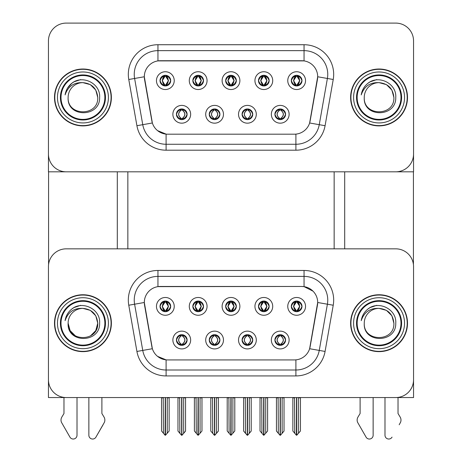 <?xml version="1.0" encoding="UTF-8"?>
<svg xmlns="http://www.w3.org/2000/svg" width="462" height="462" viewBox="0 0 462 462"><rect width="100%" height="100%" fill="white"/><g stroke="black" fill="none" stroke-linecap="round" stroke-linejoin="round"><path stroke-width="0.69" d="M225.67 306.37A5.33 5.33 0 0 0 231 311.7A5.33 5.33 0 0 0 236.33 306.37A5.33 5.33 0 0 0 231 301.039A5.33 5.33 0 0 0 225.67 306.37L225.716 306.37C226.819 309.349 228.205 310.782 229.874 310.678L229.51 311.492M222.112 306.37A8.888 8.888 0 0 0 231 315.257A8.888 8.888 0 0 0 239.888 306.37A8.888 8.888 0 0 0 231 297.482A8.888 8.888 0 0 0 222.112 306.37M242.082 340.026A5.33 5.33 0 0 0 247.413 345.357A5.33 5.33 0 0 0 252.743 340.026A5.33 5.33 0 0 0 247.413 334.69A5.33 5.33 0 0 0 242.082 340.026L242.128 340.026C243.139 342.896 244.525 344.329 246.286 344.334L246.916 344.334C243.387 341.458 243.387 338.588 246.916 335.712L246.286 335.712C244.554 335.678 243.174 337.116 242.128 340.026M238.525 340.026A8.888 8.888 0 0 0 247.413 348.908A8.888 8.888 0 0 0 256.3 340.026A8.888 8.888 0 0 0 247.413 331.139A8.888 8.888 0 0 0 238.525 340.026M258.489 306.37A5.33 5.33 0 0 0 263.825 311.7A5.33 5.33 0 0 0 269.155 306.37A5.33 5.33 0 0 0 263.825 301.039A5.33 5.33 0 0 0 258.489 306.37L258.541 306.37C259.644 309.349 261.03 310.782 262.693 310.678L262.335 311.492M254.937 306.37A8.888 8.888 0 0 0 263.825 315.257A8.888 8.888 0 0 0 272.713 306.37A8.888 8.888 0 0 0 263.825 297.482A8.888 8.888 0 0 0 254.937 306.37M291.314 306.37A5.33 5.33 0 0 0 296.65 311.7A5.33 5.33 0 0 0 301.981 306.37A5.33 5.33 0 0 0 296.65 301.039A5.33 5.33 0 0 0 291.314 306.37L291.366 306.37C292.469 309.349 293.855 310.782 295.518 310.678L295.154 311.492M287.762 306.37A8.888 8.888 0 0 0 296.65 315.257A8.888 8.888 0 0 0 305.538 306.37A8.888 8.888 0 0 0 296.65 297.482A8.888 8.888 0 0 0 287.762 306.37M192.845 306.37A5.33 5.33 0 0 0 198.175 311.7A5.33 5.33 0 0 0 203.511 306.37A5.33 5.33 0 0 0 198.175 301.039A5.33 5.33 0 0 0 192.845 306.37L192.891 306.37C194 309.349 195.38 310.782 197.049 310.678L196.685 311.492M189.287 306.37A8.888 8.888 0 0 0 198.175 315.257A8.888 8.888 0 0 0 207.063 306.37A8.888 8.888 0 0 0 198.175 297.482A8.888 8.888 0 0 0 189.287 306.37M160.019 306.37A5.33 5.33 0 0 0 165.35 311.7A5.33 5.33 0 0 0 170.686 306.37A5.33 5.33 0 0 0 165.35 301.039A5.33 5.33 0 0 0 160.019 306.37L160.071 306.37C161.174 309.349 162.56 310.782 164.224 310.678L163.86 311.492M156.462 306.37A8.888 8.888 0 0 0 165.35 315.257A8.888 8.888 0 0 0 174.238 306.37A8.888 8.888 0 0 0 165.35 297.482A8.888 8.888 0 0 0 156.462 306.37M176.432 340.026A5.33 5.33 0 0 0 181.762 345.357A5.33 5.33 0 0 0 187.098 340.026A5.33 5.33 0 0 0 181.762 334.69A5.33 5.33 0 0 0 176.432 340.026L176.478 340.026C177.489 342.896 178.875 344.329 180.636 344.334L181.266 344.334C177.743 341.458 177.743 338.588 181.266 335.712L180.636 335.712C178.91 335.678 177.523 337.116 176.478 340.026M172.875 340.026A8.888 8.888 0 0 0 181.762 348.908A8.888 8.888 0 0 0 190.65 340.026A8.888 8.888 0 0 0 181.762 331.139A8.888 8.888 0 0 0 172.875 340.026M209.257 340.026A5.33 5.33 0 0 0 214.587 345.357A5.33 5.33 0 0 0 219.918 340.026A5.33 5.33 0 0 0 214.587 334.69A5.33 5.33 0 0 0 209.257 340.026L209.303 340.026C210.314 342.896 211.7 344.329 213.461 344.334L214.091 344.334C210.562 341.458 210.562 338.588 214.091 335.712L213.461 335.712C211.735 335.678 210.349 337.116 209.303 340.026M205.7 340.026A8.888 8.888 0 0 0 214.587 348.908A8.888 8.888 0 0 0 223.475 340.026A8.888 8.888 0 0 0 214.587 331.139A8.888 8.888 0 0 0 205.7 340.026M274.902 340.026A5.33 5.33 0 0 0 280.238 345.357A5.33 5.33 0 0 0 285.568 340.026A5.33 5.33 0 0 0 280.238 334.69A5.33 5.33 0 0 0 274.902 340.026L274.954 340.026C275.964 342.896 277.35 344.329 279.112 344.334L279.741 344.334C276.212 341.458 276.212 338.588 279.741 335.712L279.112 335.712C277.379 335.678 275.993 337.116 274.954 340.026M271.35 340.026A8.888 8.888 0 0 0 280.238 348.908A8.888 8.888 0 0 0 289.125 340.026A8.888 8.888 0 0 0 280.238 331.139A8.888 8.888 0 0 0 271.35 340.026M144.317 302.46A15.997 15.997 0 0 0 144.56 305.238L151.877 346.714A15.997 15.997 0 0 0 167.631 359.933L294.369 359.933A15.997 15.997 0 0 0 310.123 346.714L317.44 305.238A15.997 15.997 0 0 0 301.686 286.463L160.314 286.463A15.997 15.997 0 0 0 144.317 302.46L144.496 300.092M48.452 266.614L48.452 397.557L413.548 397.557L413.548 266.614A17.775 17.775 0 0 0 395.772 248.839L66.228 248.839A17.775 17.775 0 0 0 48.452 266.614L48.452 379.781A17.775 17.775 0 0 0 66.228 397.557L395.772 397.557A17.775 17.775 0 0 0 413.548 379.781L413.548 266.614M334.153 171.818L334.153 248.839M127.847 171.818L127.847 248.839M225.67 80.631A5.33 5.33 0 0 0 231 85.961A5.33 5.33 0 0 0 236.33 80.631A5.33 5.33 0 0 0 231 75.3A5.33 5.33 0 0 0 225.67 80.631L225.716 80.631C226.767 77.731 228.153 76.294 229.874 76.322L229.51 75.514M222.112 80.631A8.888 8.888 0 0 0 231 89.518A8.888 8.888 0 0 0 239.888 80.631A8.888 8.888 0 0 0 231 71.743A8.888 8.888 0 0 0 222.112 80.631M242.082 114.287A5.33 5.33 0 0 0 247.413 119.618A5.33 5.33 0 0 0 252.743 114.287A5.33 5.33 0 0 0 247.413 108.951A5.33 5.33 0 0 0 242.082 114.287L242.128 114.287C243.139 117.157 244.525 118.59 246.286 118.595L246.916 118.595C243.387 115.719 243.387 112.849 246.916 109.973L246.286 109.973C244.554 109.939 243.174 111.377 242.128 114.287M238.525 114.287A8.888 8.888 0 0 0 247.413 123.169A8.888 8.888 0 0 0 256.3 114.287A8.888 8.888 0 0 0 247.413 105.4A8.888 8.888 0 0 0 238.525 114.287M258.489 80.631A5.33 5.33 0 0 0 263.825 85.961A5.33 5.33 0 0 0 269.155 80.631A5.33 5.33 0 0 0 263.825 75.3A5.33 5.33 0 0 0 258.489 80.631L258.541 80.631C259.592 77.731 260.978 76.294 262.693 76.322L262.335 75.514M254.937 80.631A8.888 8.888 0 0 0 263.825 89.518A8.888 8.888 0 0 0 272.713 80.631A8.888 8.888 0 0 0 263.825 71.743A8.888 8.888 0 0 0 254.937 80.631M291.314 80.631A5.33 5.33 0 0 0 296.65 85.961A5.33 5.33 0 0 0 301.981 80.631A5.33 5.33 0 0 0 296.65 75.3A5.33 5.33 0 0 0 291.314 80.631L291.366 80.631C292.417 77.731 293.803 76.294 295.518 76.322L295.154 75.514M287.762 80.631A8.888 8.888 0 0 0 296.65 89.518A8.888 8.888 0 0 0 305.538 80.631A8.888 8.888 0 0 0 296.65 71.743A8.888 8.888 0 0 0 287.762 80.631M192.845 80.631A5.33 5.33 0 0 0 198.175 85.961A5.33 5.33 0 0 0 203.511 80.631A5.33 5.33 0 0 0 198.175 75.3A5.33 5.33 0 0 0 192.845 80.631L192.891 80.631C193.948 77.731 195.328 76.294 197.049 76.322L196.685 75.514M189.287 80.631A8.888 8.888 0 0 0 198.175 89.518A8.888 8.888 0 0 0 207.063 80.631A8.888 8.888 0 0 0 198.175 71.743A8.888 8.888 0 0 0 189.287 80.631M160.019 80.631A5.33 5.33 0 0 0 165.35 85.961A5.33 5.33 0 0 0 170.686 80.631A5.33 5.33 0 0 0 165.35 75.3A5.33 5.33 0 0 0 160.019 80.631L160.071 80.631C161.123 77.731 162.508 76.294 164.224 76.322L163.86 75.514M156.462 80.631A8.888 8.888 0 0 0 165.35 89.518A8.888 8.888 0 0 0 174.238 80.631A8.888 8.888 0 0 0 165.35 71.743A8.888 8.888 0 0 0 156.462 80.631M176.432 114.287A5.33 5.33 0 0 0 181.762 119.618A5.33 5.33 0 0 0 187.098 114.287A5.33 5.33 0 0 0 181.762 108.951A5.33 5.33 0 0 0 176.432 114.287L176.478 114.287C177.489 117.157 178.875 118.59 180.636 118.595L181.266 118.595C177.743 115.719 177.743 112.849 181.266 109.973L180.636 109.973C178.91 109.939 177.523 111.377 176.478 114.287M172.875 114.287A8.888 8.888 0 0 0 181.762 123.169A8.888 8.888 0 0 0 190.65 114.287A8.888 8.888 0 0 0 181.762 105.4A8.888 8.888 0 0 0 172.875 114.287M209.257 114.287A5.33 5.33 0 0 0 214.587 119.618A5.33 5.33 0 0 0 219.918 114.287A5.33 5.33 0 0 0 214.587 108.951A5.33 5.33 0 0 0 209.257 114.287L209.303 114.287C210.314 117.157 211.7 118.59 213.461 118.595L214.091 118.595C210.562 115.719 210.562 112.849 214.091 109.973L213.461 109.973C211.735 109.939 210.349 111.377 209.303 114.287M205.7 114.287A8.888 8.888 0 0 0 214.587 123.169A8.888 8.888 0 0 0 223.475 114.287A8.888 8.888 0 0 0 214.587 105.4A8.888 8.888 0 0 0 205.7 114.287M274.902 114.287A5.33 5.33 0 0 0 280.238 119.618A5.33 5.33 0 0 0 285.568 114.287A5.33 5.33 0 0 0 280.238 108.951A5.33 5.33 0 0 0 274.902 114.287L274.954 114.287C275.964 117.157 277.35 118.59 279.112 118.595L279.741 118.595C276.212 115.719 276.212 112.849 279.741 109.973L279.112 109.973C277.379 109.939 275.993 111.377 274.954 114.287M271.35 114.287A8.888 8.888 0 0 0 280.238 123.169A8.888 8.888 0 0 0 289.125 114.287A8.888 8.888 0 0 0 280.238 105.4A8.888 8.888 0 0 0 271.35 114.287M144.317 76.721A15.997 15.997 0 0 0 144.56 79.499L151.877 120.975A15.997 15.997 0 0 0 167.631 134.194L294.369 134.194A15.997 15.997 0 0 0 310.123 120.975L317.44 79.499A15.997 15.997 0 0 0 301.686 60.724L160.314 60.724A15.997 15.997 0 0 0 144.317 76.721L144.496 74.353M48.452 40.875L48.452 171.818L413.548 171.818L413.548 40.875A17.775 17.775 0 0 0 395.772 23.1L66.228 23.1A17.775 17.775 0 0 0 48.452 40.875L48.452 154.042A17.775 17.775 0 0 0 66.228 171.818L395.772 171.818A17.775 17.775 0 0 0 413.548 154.042L413.548 40.875M54.499 323.198A28.442 28.442 0 0 0 82.935 351.634A28.442 28.442 0 0 0 111.377 323.198A28.442 28.442 0 0 0 82.935 294.756A28.442 28.442 0 0 0 54.499 323.198M350.623 323.198A28.442 28.442 0 0 0 379.065 351.634A28.442 28.442 0 0 0 407.501 323.198A28.442 28.442 0 0 0 379.065 294.756A28.442 28.442 0 0 0 350.623 323.198M157.946 270.466L304.054 270.466A29.626 29.626 0 0 1 333.229 305.232L325.081 351.449A29.626 29.626 0 0 1 295.905 375.929L166.095 375.929A29.626 29.626 0 0 1 136.919 351.449L128.771 305.232A29.626 29.626 0 0 1 157.946 270.466L157.946 276.392L304.054 276.392A23.701 23.701 0 0 1 327.396 304.204L319.248 350.421A23.701 23.701 0 0 1 295.905 370.004L166.095 370.004A23.701 23.701 0 0 1 142.752 350.421L134.604 304.204A23.701 23.701 0 0 1 157.946 276.392L157.946 286.636L301.686 286.463L304.054 286.636L312.993 291.147M294.369 359.933L167.631 359.933M166.095 375.929L166.095 359.858L157.554 356.364M333.229 305.232L317.683 302.494L309.632 348.723L325.081 351.449M136.919 351.449L152.368 348.723L144.317 302.494L134.604 304.204A23.701 23.701 0 0 1 134.246 300.092M310.123 346.714L310.031 347.216M151.969 347.216L151.877 346.714M395.772 248.839L66.228 248.839M54.499 97.459A28.442 28.442 0 0 0 82.935 125.895A28.442 28.442 0 0 0 111.377 97.459A28.442 28.442 0 0 0 82.935 69.017A28.442 28.442 0 0 0 54.499 97.459M350.623 97.459A28.442 28.442 0 0 0 379.065 125.895A28.442 28.442 0 0 0 407.501 97.459A28.442 28.442 0 0 0 379.065 69.017A28.442 28.442 0 0 0 350.623 97.459M157.946 44.727L157.946 60.897L304.054 60.897L304.054 50.653A23.701 23.701 0 0 1 327.396 78.465L319.248 124.682A23.701 23.701 0 0 1 295.905 144.265L166.095 144.265A23.701 23.701 0 0 1 142.752 124.682L134.604 78.465A23.701 23.701 0 0 1 157.946 50.653L304.054 50.653L304.054 44.727A29.626 29.626 0 0 1 333.229 79.493L325.081 125.71A29.626 29.626 0 0 1 295.905 150.19L166.095 150.19A29.626 29.626 0 0 1 136.919 125.71L128.771 79.493A29.626 29.626 0 0 1 157.946 44.727L304.054 44.727M294.369 134.194L167.631 134.194M295.905 134.119L295.905 144.265L166.095 144.265L166.095 134.119L157.554 130.625M333.229 79.493L317.683 76.756L309.632 122.984L325.081 125.71M136.919 125.71L152.368 122.984L144.317 76.756L134.604 78.465A23.701 23.701 0 0 1 134.246 74.353M310.123 120.975L310.031 121.477M151.969 121.477L151.877 120.975M395.772 23.1L66.228 23.1M281.156 345.276L280.734 344.334L281.364 344.334C283.091 344.369 284.477 342.931 285.522 340.015C284.505 337.15 283.119 335.712 281.364 335.712L281.728 334.904M281.156 334.771L280.734 335.712L281.364 335.712M279.914 344.334L279.47 345.299L279.92 344.334C276.172 341.458 276.172 338.588 279.92 335.712L279.47 334.748L279.92 335.712C276.293 338.588 276.293 341.458 279.914 344.334M279.741 335.712L279.319 334.771M280.734 335.712C284.257 338.588 284.257 341.458 280.734 344.334L280.555 344.334C284.176 341.458 284.176 338.588 280.555 335.712L281 334.748M280.734 344.334L281 345.299M278.118 397.557L278.338 433.269L279.995 435.239L280.48 435.239L284.026 431.006L284.026 397.851L282.132 397.851L282.132 433.327L284.026 431.063L284.026 397.909M280.353 397.557L280.353 435.296L282.132 433.327M282.351 397.557L282.132 397.851M284.026 397.557L284.026 397.851M278.338 397.851L276.443 397.851L276.443 397.557L276.443 431.063L280.116 435.296L280.116 397.557M276.443 431.006L278.338 433.327M294.531 397.557L294.75 433.269L296.408 435.239L296.529 397.557M296.766 397.557L296.766 435.239L300.439 431.006L300.439 397.851L298.544 397.851L298.764 397.557M294.75 397.851L292.856 397.851L292.856 431.006L294.75 433.269M298.544 433.269L298.544 397.851M300.439 397.557L300.439 397.851M295.732 311.625L296.148 310.678L295.518 310.678M295.732 301.12L296.148 302.061L295.518 302.061C293.803 302.033 292.417 303.47 291.366 306.37M301.981 306.37L301.929 306.37C300.906 303.505 299.52 302.067 297.776 302.061L297.147 302.061L299.832 306.37L297.147 310.678L297.776 310.678L298.14 311.492M301.929 306.37C300.866 309.297 299.48 310.73 297.776 310.678M296.148 310.678L293.566 306.37L296.327 302.061L295.882 301.091L296.333 302.061C293.018 302.177 292.914 310.123 296.333 310.678L295.888 311.648L296.327 310.678L293.462 306.37L296.148 302.061M296.968 302.061L296.968 302.061C300.277 302.177 300.381 310.123 296.968 310.678L297.413 311.648L296.968 310.678L299.728 306.37L296.968 302.061L297.413 301.091L296.968 302.061M248.331 345.276L247.909 344.334L248.539 344.334C250.265 344.369 251.651 342.931 252.697 340.015C251.68 337.15 250.294 335.712 248.539 335.712L248.903 334.904M248.331 334.771L247.909 335.712L248.539 335.712M247.089 344.334L246.65 345.299L247.095 344.334C243.347 341.458 243.347 338.588 247.095 335.712L246.65 334.748L247.095 335.712C243.474 338.588 243.474 341.458 247.089 344.334M246.916 335.712L246.494 334.771M247.909 335.712L248.175 334.748L247.909 335.712C251.438 338.588 251.438 341.458 247.909 344.334L248.175 345.299L247.73 344.334C251.351 341.458 251.351 338.588 247.73 335.712C251.478 338.588 251.478 341.458 247.73 344.334L247.909 344.334M245.299 397.557L245.518 433.269L247.17 435.239L247.655 435.239L251.207 431.006L251.207 397.851L249.307 397.851L249.307 433.327L251.207 431.063L251.207 397.909M247.528 397.557L247.528 435.296L249.307 433.327M249.526 397.557L249.307 397.851M251.207 397.557L251.207 397.851M245.518 397.851L243.618 397.851L243.618 397.557L243.618 431.063L247.291 435.296L247.291 397.557M243.618 431.006L245.518 433.327M215.506 345.276L215.084 344.334L215.714 344.334C217.446 344.369 218.832 342.931 219.872 340.015C218.855 337.15 217.469 335.712 215.714 335.712L216.077 334.904M215.506 334.771L215.084 335.712L215.714 335.712M214.27 344.334L213.825 345.299L214.27 344.334C210.522 341.458 210.522 338.588 214.27 335.712L213.825 334.748L214.27 335.712C210.649 338.588 210.649 341.458 214.27 344.334M214.091 335.712L213.669 334.771M215.084 335.712L215.35 334.748L215.084 335.712C218.613 338.588 218.613 341.458 215.084 344.334L215.35 345.299L214.905 344.334C218.526 341.458 218.526 338.588 214.911 335.712C218.653 338.588 218.653 341.458 214.905 344.334L215.084 344.334M212.474 397.557L212.693 433.269L214.345 435.239L214.83 435.239L218.382 431.006L218.382 397.851L216.482 397.851L216.482 433.327L218.382 431.063L218.382 397.909M214.709 397.557L214.709 435.296L216.482 433.327M216.701 397.557L216.482 397.851M218.382 397.557L218.382 397.851M212.693 397.851L210.793 397.851L210.793 397.557L210.793 431.063L214.472 435.296L214.472 397.557M210.793 431.006L212.693 433.327M182.681 345.276L182.259 344.334L182.888 344.334C184.621 344.369 186.007 342.931 187.046 340.015C186.03 337.15 184.644 335.712 182.888 335.712L183.252 334.904M182.681 334.771L182.259 335.712L182.888 335.712M180.844 334.771L181.445 335.712C177.824 338.588 177.824 341.458 181.445 344.334L181 345.299M181.266 335.712L181 334.748M182.259 335.712L182.53 334.748L182.259 335.712C185.788 338.588 185.788 341.458 182.259 344.334L182.53 345.299L182.08 344.334C185.707 341.458 185.707 338.588 182.086 335.712C185.828 338.588 185.828 341.458 182.08 344.334L182.259 344.334M179.649 397.557L179.868 433.269L181.52 435.239L182.005 435.239L185.557 431.006L185.557 397.851L183.662 397.851L183.662 433.327L185.557 431.063L185.557 397.909M181.884 397.557L181.884 435.296L183.662 433.327M183.882 397.557L183.662 397.851M185.557 397.557L185.557 397.851M179.868 397.851L177.974 397.851L177.974 397.557L177.974 431.063L181.647 435.296L181.647 397.557M177.974 431.006L179.868 433.327M261.711 397.557L261.931 433.269L263.583 435.239L263.704 397.557M263.941 397.557L263.941 435.239L267.613 431.006L267.613 397.851L265.719 397.851L265.939 397.557M261.931 397.851L260.031 397.851L260.031 431.006L261.931 433.269M265.719 433.269L265.719 397.851M267.613 397.557L267.613 397.851M262.907 311.625L263.328 310.678L262.693 310.678M262.907 301.12L263.328 302.061L262.693 302.061C260.978 302.033 259.592 303.47 258.541 306.37M269.155 306.37L269.109 306.37C268.081 303.505 266.695 302.067 264.951 302.061L264.322 302.061L267.013 306.37L264.322 310.678L264.951 310.678L265.315 311.492M269.109 306.37C268.041 309.297 266.655 310.73 264.951 310.678M263.328 310.678L260.741 306.37L263.502 302.061C260.198 302.177 260.089 310.123 263.507 310.678L260.637 306.37L263.328 302.061M264.149 302.061L264.149 302.061C267.452 302.177 267.556 310.123 264.143 310.678L264.587 311.648L264.149 310.678L266.903 306.37L264.149 302.061L264.587 301.091L264.143 302.061M228.886 397.557L229.106 433.269L230.757 435.239L230.879 397.557M231.121 397.557L231.121 435.239L234.794 431.006L234.794 397.851L232.894 397.851L233.114 397.557M229.106 397.851L227.206 397.851L227.206 431.006L229.106 433.269M232.894 433.269L232.894 397.851M234.794 397.557L234.794 397.851M230.082 311.625L230.503 310.678L229.874 310.678M230.082 301.12L230.503 302.061L229.874 302.061C228.153 302.033 226.767 303.47 225.716 306.37M236.33 306.37L236.284 306.37C235.256 303.505 233.87 302.067 232.126 302.061L231.497 302.061L234.188 306.37L231.497 310.678L232.126 310.678L232.49 311.492M236.284 306.37C235.216 309.297 233.83 310.73 232.126 310.678M230.503 310.678L227.922 306.37L230.677 302.061C227.373 302.177 227.269 310.123 230.682 310.678L227.812 306.37L230.503 302.061M231.768 301.091L231.323 302.061C234.627 302.177 234.731 310.123 231.318 310.678L231.762 311.648M196.061 397.557L196.281 433.269L197.932 435.239L198.059 397.557M198.296 397.557L198.296 435.239L201.969 431.006L201.969 397.851L200.069 397.851L200.289 397.557M196.281 397.851L194.387 397.851L194.387 431.006L196.281 433.269M200.069 433.269L200.069 397.851M201.969 397.557L201.969 397.851M197.257 311.625L197.678 310.678L197.049 310.678M197.257 301.12L197.678 302.061L197.049 302.061C195.328 302.033 193.948 303.47 192.891 306.37M203.511 306.37L203.459 306.37C202.431 303.505 201.045 302.067 199.307 302.061L198.672 302.061L201.363 306.37L198.672 310.678L199.307 310.678L199.665 311.492M203.459 306.37C202.391 309.297 201.005 310.73 199.307 310.678M197.678 310.678L195.097 306.37L197.852 302.061C194.548 302.177 194.444 310.123 197.857 310.678L194.987 306.37L197.678 302.061M198.498 302.061L198.498 302.061C201.802 302.177 201.911 310.123 198.493 310.678L198.937 311.648L198.498 310.678L201.259 306.37L198.498 302.061L198.943 301.091L198.493 302.061M163.236 397.557L163.456 433.269L165.107 435.239L165.234 397.557M165.471 397.557L165.471 435.239L169.144 431.006L169.144 397.851L167.25 397.851L167.469 397.557M163.456 397.851L161.561 397.851L161.561 431.006L163.456 433.269M167.25 433.269L167.25 397.851M169.144 397.557L169.144 397.851M164.432 311.625L164.853 310.678L164.224 310.678M164.432 301.12L164.853 302.061L164.224 302.061C162.508 302.033 161.123 303.47 160.071 306.37M170.686 306.37L170.634 306.37C169.606 303.505 168.22 302.067 166.482 302.061L165.852 302.061L168.538 306.37L165.852 310.678L166.482 310.678L166.846 311.492M170.634 306.37C169.566 309.297 168.18 310.73 166.482 310.678M164.853 310.678L162.272 306.37L165.032 302.061C161.723 302.177 161.619 310.123 165.032 310.678L162.168 306.37L164.853 302.061M165.673 302.061L166.118 301.091L165.667 302.061C168.982 302.177 169.086 310.123 165.667 310.678L166.112 311.648L165.673 310.678L168.434 306.37L165.673 302.061M281.156 119.537L280.734 118.595L281.364 118.595C283.091 118.63 284.477 117.192 285.522 114.276C284.505 111.411 283.119 109.973 281.364 109.973L281.728 109.165M281.156 109.032L280.734 109.973L281.364 109.973M280.734 109.973L280.734 109.973C284.257 112.849 284.257 115.719 280.734 118.595L281 119.56M280.734 118.595L280.555 118.595C284.176 115.719 284.176 112.849 280.555 109.973L281 109.009M279.914 118.595L279.47 119.56L279.92 118.595C276.172 115.719 276.172 112.849 279.92 109.973C276.293 112.849 276.293 115.719 279.914 118.595M279.741 109.973L279.319 109.032M301.981 80.631L301.929 80.631C300.906 77.766 299.52 76.328 297.776 76.322L297.147 76.322L299.832 80.631L297.147 84.939L297.776 84.939L298.14 85.753M295.732 75.381L296.148 76.322L295.518 76.322M296.968 76.322L296.968 76.322C300.277 76.438 300.381 84.384 296.968 84.939L297.413 85.909L296.968 84.939L299.728 80.631L296.968 76.322L297.413 75.352L296.968 76.322M301.929 80.631C300.866 83.558 299.48 84.991 297.776 84.939M296.148 76.322L293.462 80.631L296.148 84.939L295.518 84.939C293.855 85.043 292.469 83.61 291.366 80.631M296.148 84.939L293.566 80.631L296.327 76.322L295.882 75.352L296.333 76.322C293.018 76.438 292.914 84.384 296.333 84.939L295.732 85.886M48.574 171.818L48.574 264.564M117.302 171.818L117.302 248.839M344.698 171.818L344.698 248.839M413.426 171.818L413.426 264.564M248.331 119.537L247.909 118.595L248.539 118.595C250.265 118.63 251.651 117.192 252.697 114.276C251.68 111.411 250.294 109.973 248.539 109.973L248.903 109.165M248.331 109.032L247.909 109.973L248.539 109.973M247.909 118.595L248.175 119.56L247.73 118.595C251.351 115.719 251.351 112.849 247.73 109.973L248.175 109.009L247.73 109.973C251.478 112.849 251.478 115.719 247.73 118.595L247.909 118.595C251.438 115.719 251.438 112.849 247.909 109.973M247.089 118.595L246.65 119.56L247.095 118.595C243.347 115.719 243.347 112.849 247.095 109.973C243.474 112.849 243.474 115.719 247.089 118.595M246.916 109.973L246.494 109.032M215.506 119.537L215.084 118.595L215.714 118.595C217.446 118.63 218.832 117.192 219.872 114.276C218.855 111.411 217.469 109.973 215.714 109.973L216.077 109.165M215.506 109.032L215.084 109.973L215.714 109.973M215.084 118.595L215.35 119.56L214.905 118.595C218.526 115.719 218.526 112.849 214.911 109.973L215.35 109.009L214.911 109.973C218.653 112.849 218.653 115.719 214.905 118.595L215.084 118.595C218.613 115.719 218.613 112.849 215.084 109.973M214.27 118.595L213.825 119.56L214.27 118.595C210.522 115.719 210.522 112.849 214.27 109.973C210.649 112.849 210.649 115.719 214.27 118.595M214.091 109.973L213.669 109.032M182.681 119.537L182.259 118.595L182.888 118.595C184.621 118.63 186.007 117.192 187.046 114.276C186.03 111.411 184.644 109.973 182.888 109.973L183.252 109.165M182.681 109.032L182.259 109.973L182.888 109.973M182.259 118.595L182.53 119.56L182.08 118.595C185.707 115.719 185.707 112.849 182.086 109.973L182.53 109.009L182.086 109.973C185.828 112.849 185.828 115.719 182.08 118.595L182.259 118.595C185.788 115.719 185.788 112.849 182.259 109.973M180.844 109.032L181.445 109.973C177.824 112.849 177.824 115.719 181.445 118.595L181 119.56M181.266 109.973L181 109.009M269.155 80.631L269.109 80.631C268.081 77.766 266.695 76.328 264.951 76.322L264.322 76.322L267.013 80.631L264.322 84.939L264.951 84.939L265.315 85.753M262.907 75.381L263.328 76.322L262.693 76.322M264.149 76.322L264.149 76.322C267.452 76.438 267.556 84.384 264.143 84.939L264.587 85.909L264.149 84.939L266.903 80.631L264.149 76.322L264.587 75.352L264.143 76.322M269.109 80.631C268.041 83.558 266.655 84.991 264.951 84.939M263.328 76.322L260.637 80.631L263.328 84.939L262.693 84.939C261.03 85.043 259.644 83.61 258.541 80.631M263.328 84.939L260.741 80.631L263.502 76.322C260.198 76.438 260.089 84.384 263.507 84.939L262.907 85.886M236.33 80.631L236.284 80.631C235.256 77.766 233.87 76.328 232.126 76.322L231.497 76.322L234.188 80.631L231.497 84.939L232.126 84.939L232.49 85.753M230.082 75.381L230.503 76.322L229.874 76.322M231.768 75.352L231.323 76.322C234.627 76.438 234.731 84.384 231.318 84.939L231.762 85.909M236.284 80.631C235.216 83.558 233.83 84.991 232.126 84.939M230.503 76.322L227.812 80.631L230.503 84.939L229.874 84.939C228.205 85.043 226.819 83.61 225.716 80.631M230.503 84.939L227.922 80.631L230.677 76.322C227.373 76.438 227.269 84.384 230.682 84.939L230.082 85.886M203.511 80.631L203.459 80.631C202.431 77.766 201.045 76.328 199.307 76.322L198.672 76.322L201.363 80.631L198.672 84.939L199.307 84.939L199.665 85.753M197.257 75.381L197.678 76.322L197.049 76.322M198.498 76.322L198.498 76.322C201.802 76.438 201.911 84.384 198.493 84.939L198.937 85.909L198.498 84.939L201.259 80.631L198.498 76.322L198.943 75.352L198.493 76.322M203.459 80.631C202.391 83.558 201.005 84.991 199.307 84.939M197.678 76.322L194.987 80.631L197.678 84.939L197.049 84.939C195.38 85.043 194 83.61 192.891 80.631M197.678 84.939L195.097 80.631L197.852 76.322C194.548 76.438 194.444 84.384 197.857 84.939L197.257 85.886M170.686 80.631L170.634 80.631C169.606 77.766 168.22 76.328 166.482 76.322L165.852 76.322L168.538 80.631L165.852 84.939L166.482 84.939L166.846 85.753M164.432 75.381L164.853 76.322L164.224 76.322M165.673 76.322L166.118 75.352L165.667 76.322C168.982 76.438 169.086 84.384 165.667 84.939L166.112 85.909L165.673 84.939L168.434 80.631L165.673 76.322M170.634 80.631C169.566 83.558 168.18 84.991 166.482 84.939M164.853 76.322L162.168 80.631L164.853 84.939L164.224 84.939C162.56 85.043 161.174 83.61 160.071 80.631M164.853 84.939L162.272 80.631L165.032 76.322C161.723 76.438 161.619 84.384 165.032 84.939L164.432 85.886M88.86 397.557L88.86 435.244L88.86 397.557M77.01 397.557L77.01 435.244A3.783 3.783 0 0 1 69.953 437.139L61.44 422.28A5.925 5.925 0 0 1 61.873 417.001L63.975 413.525L61.873 417.001M103.061 424.774L95.923 437.139L104.429 422.28A5.925 5.925 0 0 0 104.002 417.001L101.894 413.525L101.894 397.557M95.923 437.139A3.783 3.783 0 0 1 88.86 435.244M63.975 397.557L63.975 413.525M104.002 417.001L101.894 413.525M384.99 397.557L384.99 435.244L384.99 397.557M373.14 397.557L373.14 435.244A3.783 3.783 0 0 1 366.077 437.139L357.571 422.28A5.925 5.925 0 0 1 357.998 417.001L360.106 413.525L357.998 417.001M399.185 424.774L400.56 422.28A5.925 5.925 0 0 0 400.127 417.001L398.025 413.525L398.025 397.557M392.047 437.139A3.783 3.783 0 0 1 384.99 435.244M360.106 397.557L360.106 413.525M400.127 417.001L398.025 413.525M104.857 323.198A21.922 21.922 0 0 1 82.935 345.12A21.922 21.922 0 0 1 61.013 323.198A21.922 21.922 0 0 1 82.935 301.276A21.922 21.922 0 0 1 104.857 323.198M54.793 323.198A28.142 28.142 0 0 1 82.935 295.056A28.142 28.142 0 0 1 111.082 323.198A28.142 28.142 0 0 1 82.935 351.339A28.142 28.142 0 0 1 54.793 323.198M82.935 308.385C91.932 309.263 96.87 314.2 97.748 323.198C98.654 342.307 67.215 342.307 68.122 323.198L70.109 330.601L75.531 336.024L70.109 330.601L68.122 323.198A14.813 14.813 0 0 1 82.935 308.385L90.344 310.372L95.767 315.789L97.748 323.198L95.767 315.789L90.344 310.372L82.935 308.385L90.344 310.372L95.767 315.789L97.748 323.198L95.767 315.789L90.344 310.372L82.935 308.385C73.972 307.958 68.024 312.046 65.096 320.651C65.852 315.869 68.116 311.971 71.887 308.963C82.577 300.231 100.728 309.257 99.625 323.198C100.312 343.301 66.811 343.768 68.122 323.198C67.215 342.307 98.654 342.307 97.748 323.198L95.767 330.601L90.344 336.024L95.767 330.601L97.748 323.198L95.767 330.601L90.344 336.024M97.748 323.198C98.654 342.307 67.215 342.307 68.122 323.198M71.87 308.98L73.926 307.594L80.642 305.324M104.857 97.459A21.922 21.922 0 0 1 82.935 119.381A21.922 21.922 0 0 1 61.013 97.459A21.922 21.922 0 0 1 82.935 75.537A21.922 21.922 0 0 1 104.857 97.459M54.793 97.459A28.142 28.142 0 0 1 82.935 69.312A28.142 28.142 0 0 1 111.082 97.459A28.142 28.142 0 0 1 82.935 125.6A28.142 28.142 0 0 1 54.793 97.459M82.935 82.646C73.972 82.219 68.024 86.307 65.096 94.912C65.852 90.13 68.116 86.232 71.887 83.224C82.577 74.492 100.728 83.518 99.625 97.459C100.312 117.562 66.811 118.029 68.122 97.459C67.215 116.568 98.654 116.568 97.748 97.459C98.654 116.568 67.215 116.568 68.122 97.459C67.215 116.568 98.654 116.568 97.748 97.459C98.654 116.568 67.215 116.568 68.122 97.459A14.813 14.813 0 0 1 82.935 82.646L90.344 84.633L95.767 90.05L97.748 97.459L95.767 90.05L90.344 84.633L82.935 82.646L90.344 84.633L95.767 90.05L97.748 97.459L95.767 90.05L90.344 84.633L82.935 82.646C91.932 83.524 96.87 88.461 97.748 97.459M71.87 83.241L73.926 81.855L80.642 79.585M67.591 88.011L71.887 83.224M400.987 323.198A21.922 21.922 0 0 1 379.065 345.12A21.922 21.922 0 0 1 357.143 323.198A21.922 21.922 0 0 1 379.065 301.276A21.922 21.922 0 0 1 400.987 323.198M350.918 323.198A28.142 28.142 0 0 1 379.065 295.056A28.142 28.142 0 0 1 407.207 323.198A28.142 28.142 0 0 1 379.065 351.339A28.142 28.142 0 0 1 350.918 323.198M379.065 308.385C370.097 307.958 364.148 312.046 361.226 320.651C361.977 315.869 364.241 311.971 368.012 308.963C378.701 300.231 396.852 309.257 395.755 323.198C396.442 343.301 362.941 343.768 364.252 323.198C363.346 342.307 394.785 342.307 393.878 323.198C394.785 342.307 363.346 342.307 364.252 323.198C363.346 342.307 394.785 342.307 393.878 323.198C394.785 342.307 363.346 342.307 364.252 323.198A14.813 14.813 0 0 1 379.065 308.385L386.469 310.372L391.892 315.789L393.878 323.198L391.892 315.789L386.469 310.372L379.065 308.385L386.469 310.372L391.892 315.789L393.878 323.198L391.892 315.789L386.469 310.372L379.065 308.385C388.057 309.263 392.995 314.2 393.878 323.198M367.995 308.98L370.056 307.594L376.767 305.324M400.987 97.459A21.922 21.922 0 0 1 379.065 119.381A21.922 21.922 0 0 1 357.143 97.459A21.922 21.922 0 0 1 379.065 75.537A21.922 21.922 0 0 1 400.987 97.459M350.918 97.459A28.142 28.142 0 0 1 379.065 69.312A28.142 28.142 0 0 1 407.207 97.459A28.142 28.142 0 0 1 379.065 125.6A28.142 28.142 0 0 1 350.918 97.459M379.065 82.646C370.097 82.219 364.148 86.307 361.226 94.912C361.977 90.13 364.241 86.232 368.012 83.224C378.701 74.492 396.852 83.518 395.755 97.459C396.442 117.562 362.941 118.029 364.252 97.459C363.346 116.568 394.785 116.568 393.878 97.459C394.785 116.568 363.346 116.568 364.252 97.459C363.346 116.568 394.785 116.568 393.878 97.459C394.785 116.568 363.346 116.568 364.252 97.459A14.813 14.813 0 0 1 379.065 82.646L386.469 84.633L391.892 90.05L393.878 97.459L391.892 90.05L386.469 84.633L379.065 82.646L386.469 84.633L391.892 90.05L393.878 97.459L391.892 90.05L386.469 84.633L379.065 82.646C388.057 83.524 392.995 88.461 393.878 97.459M367.995 83.241L370.056 81.855L376.767 79.585M304.054 270.466L304.054 286.636M295.905 359.858L295.905 375.929M128.771 305.232L134.604 304.204M166.095 144.265L166.095 150.19M295.905 144.265L295.905 150.19M128.771 79.493L134.604 78.465M279.112 344.334L278.748 345.143M279.319 345.276L279.741 344.334M279.112 335.712L278.748 334.904M281.364 344.334L281.728 345.143M295.518 302.061L295.154 301.253M297.776 302.061L298.14 301.253M297.568 301.12L297.147 302.061M297.568 311.625L297.147 310.678M246.286 344.334L245.923 345.143M246.494 345.276L246.916 344.334M246.286 335.712L245.923 334.904M248.539 344.334L248.903 345.143M213.461 344.334L213.097 345.143M213.669 345.276L214.091 344.334M213.461 335.712L213.097 334.904M215.714 344.334L216.077 345.143M180.636 344.334L180.272 345.143M180.844 345.276L181.266 344.334M180.636 335.712L180.272 334.904M182.888 344.334L183.252 345.143M262.693 302.061L262.335 301.253M264.951 302.061L265.315 301.253M264.743 301.12L264.322 302.061M264.743 311.625L264.322 310.678M263.057 311.648L263.502 310.678L263.063 311.648M263.057 301.091L263.502 302.061L263.063 301.091M229.874 302.061L229.51 301.253M232.126 302.061L232.49 301.253M231.918 301.12L231.497 302.061M231.918 311.625L231.497 310.678M230.232 311.648L230.677 310.678L230.238 311.648M230.232 301.091L230.677 302.061L230.238 301.091M231.768 311.648L231.323 310.678L234.078 306.37L231.323 302.061L231.762 301.091M197.049 302.061L196.685 301.253M199.307 302.061L199.665 301.253M199.093 301.12L198.672 302.061M199.093 311.625L198.672 310.678M197.413 311.648L197.852 310.678L197.413 311.648M197.413 301.091L197.852 302.061L197.413 301.091M164.224 302.061L163.86 301.253M166.482 302.061L166.846 301.253M166.268 301.12L165.852 302.061M166.268 311.625L165.852 310.678M164.588 311.648L165.032 310.678L164.588 311.648M164.588 301.091L165.032 302.061L164.588 301.091M281.364 118.595L281.728 119.404M279.112 109.973L278.748 109.165M279.112 118.595L278.748 119.404M279.319 119.537L279.741 118.595M297.776 76.322L298.14 75.514M297.568 75.381L297.147 76.322M297.568 85.886L297.147 84.939M295.518 84.939L295.154 85.753M248.539 118.595L248.903 119.404M246.286 109.973L245.923 109.165M246.286 118.595L245.923 119.404M246.494 119.537L246.916 118.595M215.714 118.595L216.077 119.404M213.461 109.973L213.097 109.165M213.461 118.595L213.097 119.404M213.669 119.537L214.091 118.595M182.888 118.595L183.252 119.404M180.636 109.973L180.272 109.165M180.636 118.595L180.272 119.404M180.844 119.537L181.266 118.595M264.951 76.322L265.315 75.514M264.743 75.381L264.322 76.322M263.057 75.352L263.502 76.322L263.063 75.352M264.743 85.886L264.322 84.939M262.693 84.939L262.335 85.753M263.057 85.909L263.502 84.939L263.063 85.909M232.126 76.322L232.49 75.514M231.918 75.381L231.497 76.322M230.232 75.352L230.677 76.322L230.238 75.352M231.762 75.352L231.318 76.322L234.078 80.631L231.323 84.939L231.768 85.909M231.918 85.886L231.497 84.939M229.874 84.939L229.51 85.753M230.232 85.909L230.677 84.939L230.238 85.909M199.307 76.322L199.665 75.514M199.093 75.381L198.672 76.322M197.413 75.352L197.852 76.322L197.413 75.352M199.093 85.886L198.672 84.939M197.049 84.939L196.685 85.753M197.413 85.909L197.852 84.939L197.413 85.909M166.482 76.322L166.846 75.514M166.268 75.381L165.852 76.322M164.588 75.352L165.032 76.322L164.588 75.352M166.268 85.886L165.852 84.939M164.224 84.939L163.86 85.753M164.588 85.909L165.032 84.939L164.588 85.909M105.469 323.198A22.528 22.528 0 0 1 82.935 345.726A22.528 22.528 0 0 1 60.407 323.198A22.528 22.528 0 0 1 82.935 300.67A22.528 22.528 0 0 1 105.469 323.198M57.461 323.198A25.479 25.479 0 0 1 82.935 297.719A25.479 25.479 0 0 1 108.414 323.198A25.479 25.479 0 0 1 82.935 348.671A25.479 25.479 0 0 1 57.461 323.198M105.469 97.459A22.528 22.528 0 0 1 82.935 119.987A22.528 22.528 0 0 1 60.407 97.459A22.528 22.528 0 0 1 82.935 74.931A22.528 22.528 0 0 1 105.469 97.459M57.461 97.459A25.479 25.479 0 0 1 82.935 71.98A25.479 25.479 0 0 1 108.414 97.459A25.479 25.479 0 0 1 82.935 122.932A25.479 25.479 0 0 1 57.461 97.459M401.594 323.198A22.528 22.528 0 0 1 379.065 345.726A22.528 22.528 0 0 1 356.531 323.198A22.528 22.528 0 0 1 379.065 300.67A22.528 22.528 0 0 1 401.594 323.198M353.586 323.198A25.479 25.479 0 0 1 379.065 297.719A25.479 25.479 0 0 1 404.539 323.198A25.479 25.479 0 0 1 379.065 348.671A25.479 25.479 0 0 1 353.586 323.198M401.594 97.459A22.528 22.528 0 0 1 379.065 119.987A22.528 22.528 0 0 1 356.531 97.459A22.528 22.528 0 0 1 379.065 74.931A22.528 22.528 0 0 1 401.594 97.459M353.586 97.459A25.479 25.479 0 0 1 379.065 71.98A25.479 25.479 0 0 1 404.539 97.459A25.479 25.479 0 0 1 379.065 122.932A25.479 25.479 0 0 1 353.586 97.459M280.994 334.748L280.55 335.712C284.303 338.588 284.303 341.458 280.55 344.334L280.994 345.299M181.006 345.299L181.451 344.334C177.697 341.458 177.697 338.588 181.451 335.712L181.006 334.748M280.994 119.56L280.55 118.595C284.303 115.719 284.303 112.849 280.55 109.973L280.994 109.009M181.006 119.56L181.451 118.595C177.697 115.719 177.697 112.849 181.451 109.973L181.006 109.009"/></g></svg>
